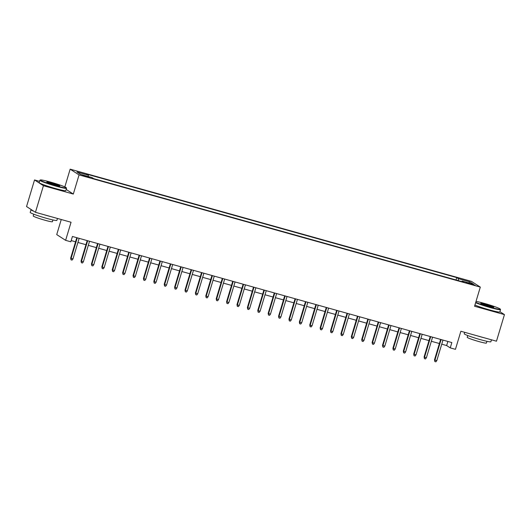 <?xml version="1.0" encoding="UTF-8"?>
<svg xmlns="http://www.w3.org/2000/svg" width="531" height="531" viewBox="0 0 531 531"><rect width="100%" height="100%" fill="white"/><g stroke="black" fill="none" stroke-linecap="round" stroke-linejoin="round"><path stroke-width="0.8" d="M86.772 176.85L89.42 177.381L85.232 175.854L82.59 175.33L86.772 176.85M61.251 219.515L56.731 234.589L65.625 240.337L70.822 241.791L72.422 236.474L451.841 342.561L450.248 347.878L455.445 349.332L460.868 331.251L496.472 341.207L504.45 314.611L499.903 311.67M39.533 181.356L34.528 179.956L26.55 206.552L35.451 212.3L43.429 185.704L73.311 194.061L79.059 174.911L70.158 169.163L64.835 186.912M79.059 174.911L480.309 287.105L471.409 281.357L70.158 169.163M34.528 179.956L43.429 185.704M471.017 283.733L466.172 282.585L472.51 284.696L475.072 285.207L471.017 283.733L470.871 284.238M458.313 280.614L458.439 278.689L456.753 277.6L86.692 174.128L88.372 175.217L76.942 172.017L80.593 174.38L92.029 177.58L93.715 178.668L463.775 282.14L462.096 281.052L461.771 281.576M458.439 278.689L469.875 281.888L473.526 284.251L462.096 281.052M65.625 240.337L71.054 222.257L35.451 212.3M480.309 287.105L474.561 306.254L504.45 314.611M441.739 344.181L446.637 345.548L450.248 347.878M71.187 240.576L75.561 241.797M77.911 242.455L85.956 244.705M88.305 245.355L96.35 247.605M98.7 248.262L106.744 250.513M109.094 251.17L117.139 253.42M119.488 254.077L127.54 256.327M129.883 256.984L137.934 259.234M140.277 259.891L148.328 262.141M150.671 262.799L158.723 265.049M161.072 265.706L169.117 267.956M171.467 268.613L179.511 270.863M181.861 271.514L189.906 273.764M192.255 274.421L200.3 276.671M202.65 277.328L210.694 279.578M213.044 280.235L221.095 282.485M223.438 283.142L231.489 285.393M233.832 286.05L241.884 288.3M244.233 288.957L252.278 291.207M254.628 291.864L262.672 294.114M265.022 294.771L273.067 297.021M275.416 297.679L283.461 299.922M285.811 300.579L293.855 302.829M296.205 303.486L304.25 305.737M306.599 306.394L314.651 308.644M316.994 309.301L325.045 311.551M327.388 312.208L335.439 314.458M337.789 315.115L345.834 317.365M348.183 318.023L356.228 320.273M358.578 320.93L366.622 323.18M368.972 323.837L377.017 326.087M379.366 326.738L387.411 328.988M389.761 329.645L397.805 331.895M400.155 332.552L408.206 334.802M410.549 335.459L418.601 337.709M420.944 338.366L428.995 340.617M431.345 341.274L439.389 343.524M447.865 341.453L446.637 345.548M456.043 279.976L456.753 277.6M88.372 175.217L88.292 176.531M468.667 282.89L469.875 281.888M73.311 194.061L66.176 189.448M440.617 339.422L434.497 359.832L434.929 360.111L441.095 339.555M436.801 360.629L435.871 361.837L434.836 361.545L434.929 360.111L436.801 360.629L442.967 340.079M434.836 361.545L434.497 359.832M475.736 302.338A13.587 1.002 16.7 0 0 490.219 307.19A13.587 1.002 16.7 0 0 500.282 309.122A13.587 1.002 16.7 0 0 484.352 303.4A13.587 1.002 16.7 0 0 476.015 301.409M500.282 309.122L500.507 309.533A13.919 1.029 -163.3 0 1 500.521 309.613A13.919 1.029 -163.3 0 1 490.193 307.555A13.919 1.029 -163.3 0 1 475.63 302.703M488.752 306.248A6.79 0.504 -163.3 0 1 480.787 303.387A6.79 0.504 -163.3 0 1 485.819 304.349A6.79 0.504 -163.3 0 1 493.764 307.276A6.79 0.504 -163.3 0 1 488.752 306.248M493.18 307.276A6.458 0.478 16.7 0 0 485.792 304.714A6.458 0.478 16.7 0 0 481.272 303.705M491.467 339.807L490.883 341.745A13.919 1.029 -163.3 0 1 480.555 339.687A13.919 1.029 -163.3 0 1 464.213 333.74L464.645 332.306M485.002 337.995A13.919 1.029 -163.3 0 1 481.358 337.026A13.919 1.029 -163.3 0 1 477.449 335.884M486.947 341.307L486.416 343.066A10.023 0.743 -163.3 0 1 478.982 341.586A10.023 0.743 -163.3 0 1 467.214 337.311L467.745 335.546M500.521 309.613L499.824 311.956A13.919 1.029 -163.3 0 1 489.496 309.898A13.919 1.029 -163.3 0 1 474.926 305.046M56.226 185.843A13.587 1.002 16.7 0 0 66.289 187.775A13.587 1.002 16.7 0 0 50.359 182.053A13.587 1.002 16.7 0 0 40.336 179.982A13.587 1.002 16.7 0 0 56.226 185.843M66.289 187.775L66.514 188.186A13.919 1.029 -163.3 0 1 66.528 188.273A13.919 1.029 -163.3 0 1 56.2 186.208A13.919 1.029 -163.3 0 1 39.858 180.268A13.919 1.029 -163.3 0 1 39.918 180.208L40.336 179.982M54.759 184.901A6.79 0.504 -163.3 0 1 46.788 182.04A6.79 0.504 -163.3 0 1 51.826 183.003A6.79 0.504 -163.3 0 1 59.771 185.93A6.79 0.504 -163.3 0 1 54.759 184.901M59.187 185.93A6.458 0.478 16.7 0 0 51.799 183.368A6.458 0.478 16.7 0 0 47.279 182.359M57.474 218.46L56.89 220.398A13.919 1.029 -163.3 0 1 46.562 218.341A13.919 1.029 -163.3 0 1 30.221 212.393L31.017 209.738A13.919 1.029 -163.3 0 1 31.302 209.626M51.009 216.648A13.919 1.029 -163.3 0 1 47.359 215.679A13.919 1.029 -163.3 0 1 43.456 214.537M52.954 219.96L52.423 221.726A10.023 0.743 -163.3 0 1 44.989 220.239A10.023 0.743 -163.3 0 1 33.221 215.964L33.752 214.199M66.528 188.273L65.824 190.609A13.919 1.029 -163.3 0 1 55.496 188.551A13.919 1.029 -163.3 0 1 39.161 182.611L39.858 180.268M33.838 211.258A13.919 1.029 -163.3 0 1 31.017 209.738M430.223 336.515L424.103 356.925L424.534 357.204L430.701 336.654M426.406 357.728L425.477 358.929L424.442 358.637L424.534 357.204L426.406 357.728L432.573 337.172M424.442 358.637L424.103 356.925M419.829 333.614L413.709 354.018L414.14 354.296L420.306 333.747M416.012 354.821L415.083 356.022L414.047 355.73L414.14 354.296L416.012 354.821L422.178 334.264M414.047 355.73L413.709 354.018M409.434 330.707L403.314 351.11L403.746 351.389L409.912 330.84M405.618 351.914L404.688 353.115L403.646 352.823L403.746 351.389L405.618 351.914L411.784 331.364M403.646 352.823L403.314 351.11M399.04 327.8L392.913 348.203L393.352 348.482L399.518 327.932M395.223 349.006L394.294 350.208L393.252 349.922L393.352 348.482L395.223 349.006L401.383 328.457M393.252 349.922L392.913 348.203M388.646 324.892L382.519 345.296L382.957 345.575L389.117 325.025M384.822 346.099L383.9 347.301L382.858 347.015L382.957 345.575L384.822 346.099L390.989 325.549M382.858 347.015L382.519 345.296M378.251 321.985L372.125 342.389L372.556 342.668L378.722 322.118M374.428 343.192L373.505 344.4L372.463 344.108L372.556 342.668L374.428 343.192L380.594 322.642M372.463 344.108L372.125 342.389M367.85 319.078L361.73 339.482L362.162 339.76L368.328 319.211M364.034 340.285L363.111 341.493L362.069 341.201L362.162 339.76L364.034 340.285L370.2 319.735M362.069 341.201L361.73 339.482M357.456 316.171L351.336 336.574L351.768 336.86L357.934 316.303M353.639 337.377L352.71 338.586L351.675 338.293L351.768 336.86L353.639 337.377L359.806 316.828M351.675 338.293L351.336 336.574M347.062 313.263L340.942 333.667L341.373 333.953L347.539 313.396M343.245 334.47L342.316 335.678L341.28 335.386L341.373 333.953L343.245 334.47L349.411 313.921M341.28 335.386L340.942 333.667M336.667 310.356L330.547 330.767L330.979 331.045L337.145 310.489M332.851 331.57L331.921 332.771L330.886 332.479L330.979 331.045L332.851 331.57L339.017 311.013M330.886 332.479L330.547 330.767M326.273 307.456L320.153 327.859L320.585 328.138L326.751 307.588M322.456 328.662L321.527 329.864L320.492 329.572L320.585 328.138L322.456 328.662L328.623 308.106M320.492 329.572L320.153 327.859M315.879 304.548L309.759 324.952L310.19 325.231L316.357 304.681M312.062 325.755L311.133 326.957L310.091 326.665L310.19 325.231L312.062 325.755L318.228 305.206M310.091 326.665L309.759 324.952M305.484 301.641L299.358 322.045L299.796 322.324L305.962 301.774M301.668 322.848L300.738 324.049L299.696 323.764L299.796 322.324L301.668 322.848L307.827 302.298M299.696 323.764L299.358 322.045M295.09 298.734L288.964 319.138L289.402 319.416L295.561 298.867M291.267 319.941L290.344 321.142L289.302 320.857L289.402 319.416L291.267 319.941L297.433 299.391M289.302 320.857L288.964 319.138M284.689 295.827L278.569 316.23L279.001 316.509L285.167 295.959M280.872 317.034L279.95 318.242L278.908 317.95L279.001 316.509L280.872 317.034L287.039 296.484M278.908 317.95L278.569 316.23M274.295 292.92L268.175 313.323L268.606 313.602L274.773 293.052M270.478 314.126L269.556 315.334L268.513 315.042L268.606 313.602L270.478 314.126L276.644 293.577M268.513 315.042L268.175 313.323M263.9 290.012L257.781 310.416L258.212 310.701L264.378 290.145M260.084 311.219L259.155 312.427L258.119 312.135L258.212 310.701L260.084 311.219L266.25 290.669M258.119 312.135L257.781 310.416M253.506 287.105L247.386 307.509L247.818 307.794L253.984 287.238M249.689 308.312L248.76 309.52L247.725 309.228L247.818 307.794L249.689 308.312L255.856 287.762M247.725 309.228L247.386 307.509M243.112 284.198L236.992 304.608L237.423 304.887L243.59 284.331M239.295 305.411L238.366 306.613L237.33 306.321L237.423 304.887L239.295 305.411L245.461 284.855M237.33 306.321L236.992 304.608M232.717 281.297L226.598 301.701L227.029 301.98L233.195 281.43M228.901 302.504L227.972 303.705L226.929 303.413L227.029 301.98L228.901 302.504L235.067 281.948M226.929 303.413L226.598 301.701M222.323 278.39L216.203 298.794L216.635 299.072L222.801 278.523M218.506 299.597L217.577 300.798L216.535 300.506L216.635 299.072L218.506 299.597L224.673 279.047M216.535 300.506L216.203 298.794M211.929 275.483L205.802 295.886L206.24 296.165L212.407 275.616M208.112 296.69L207.183 297.891L206.141 297.606L206.24 296.165L208.112 296.69L214.272 276.14M206.141 297.606L205.802 295.886M201.534 272.576L195.408 292.979L195.846 293.258L202.006 272.708M197.711 293.782L196.789 294.984L195.747 294.698L195.846 293.258L197.711 293.782L203.877 273.233M195.747 294.698L195.408 292.979M191.133 269.668L185.014 290.072L185.445 290.351L191.611 269.801M187.317 290.875L186.394 292.083L185.352 291.791L185.445 290.351L187.317 290.875L193.483 270.325M185.352 291.791L185.014 290.072M180.739 266.761L174.619 287.165L175.051 287.444L181.217 266.894M176.923 287.968L176 289.176L174.958 288.884L175.051 287.444L176.923 287.968L183.089 267.418M174.958 288.884L174.619 287.165M170.345 263.854L164.225 284.258L164.656 284.536L170.823 263.987M166.528 285.061L165.599 286.269L164.564 285.977L164.656 284.536L166.528 285.061L172.694 264.511M164.564 285.977L164.225 284.258M159.95 260.947L153.831 281.35L154.262 281.636L160.428 261.079M156.134 282.153L155.205 283.362L154.169 283.069L154.262 281.636L156.134 282.153L162.3 261.604M154.169 283.069L153.831 281.35M149.556 258.039L143.436 278.45L143.868 278.729L150.034 258.172M145.74 279.253L144.81 280.454L143.775 280.162L143.868 278.729L145.74 279.253L151.906 258.697M143.775 280.162L143.436 278.45M139.162 255.132L133.042 275.543L133.473 275.821L139.64 255.272M135.345 276.346L134.416 277.547L133.374 277.255L133.473 275.821L135.345 276.346L141.511 255.789M133.374 277.255L133.042 275.543M128.767 252.232L122.641 272.635L123.079 272.914L129.245 252.364M124.951 273.438L124.022 274.64L122.98 274.348L123.079 272.914L124.951 273.438L131.117 252.889M122.98 274.348L122.641 272.635M118.373 249.324L112.247 269.728L112.685 270.007L118.851 249.457M114.55 270.531L113.627 271.733L112.585 271.447L112.685 270.007L114.55 270.531L120.716 249.982M112.585 271.447L112.247 269.728M107.979 246.417L101.852 266.821L102.284 267.1L108.45 246.55M104.156 267.624L103.233 268.825L102.191 268.54L102.284 267.1L104.156 267.624L110.322 247.074M102.191 268.54L101.852 266.821M97.578 243.51L91.458 263.914L91.89 264.192L98.056 243.643M93.761 264.717L92.839 265.925L91.797 265.633L91.89 264.192L93.761 264.717L99.928 244.167M91.797 265.633L91.458 263.914M87.184 240.603L81.064 261.006L81.495 261.285L87.661 240.735M83.367 261.81L82.444 263.018L81.402 262.726L81.495 261.285L83.367 261.81L89.533 241.26M81.402 262.726L81.064 261.006M76.789 237.696L70.669 258.099L71.101 258.378L77.267 237.828M72.973 258.902L72.043 260.11L71.008 259.818L71.101 258.378L72.973 258.902L79.139 238.353M71.008 259.818L70.669 258.099M468.588 283.567L468.734 283.089"/></g></svg>
